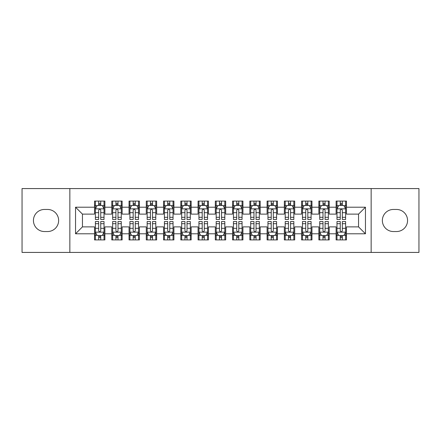 <?xml version="1.0" encoding="UTF-8"?>
<svg xmlns="http://www.w3.org/2000/svg" width="441" height="441" viewBox="0 0 441 441"><rect width="100%" height="100%" fill="white"/><g stroke="black" fill="none" stroke-linecap="round" stroke-linejoin="round"><path stroke-width="0.66" d="M371.151 252.423L418.95 252.423L418.95 188.577L371.151 188.577L371.151 252.423L69.849 252.423L69.849 188.577L22.05 188.577L22.05 252.423L69.849 252.423M371.151 188.577L69.849 188.577M75.543 233.785L75.543 207.215L94.528 207.215L94.528 214.117L82.45 214.117L82.45 226.883L75.543 233.785L94.528 233.785L94.528 239.915L104.881 239.915L104.881 233.785L111.782 233.785L111.782 239.915L122.14 239.915L122.14 233.785L129.042 233.785L129.042 239.915L139.395 239.915L139.395 233.785L146.296 233.785L146.296 239.915L156.649 239.915L156.649 233.785L163.556 233.785L163.556 239.915L173.908 239.915L173.908 233.785L180.81 233.785L180.81 239.915L191.162 239.915L191.162 233.785L198.064 233.785L198.064 239.915L208.422 239.915L208.422 233.785L215.324 233.785L215.324 239.915L225.676 239.915L225.676 233.785L232.578 233.785L232.578 239.915L242.936 239.915L242.936 233.785L249.838 233.785L249.838 239.915L260.19 239.915L260.19 233.785L267.092 233.785L267.092 239.915L277.444 239.915L277.444 233.785L284.351 233.785L284.351 239.915L294.704 239.915L294.704 233.785L301.605 233.785L301.605 239.915L311.958 239.915L311.958 233.785L318.86 233.785L318.86 239.915L329.218 239.915L329.218 233.785L336.119 233.785L336.119 239.915L346.472 239.915L346.472 226.883L358.55 226.883L358.55 214.117L346.472 214.117L346.472 207.215L365.457 207.215L365.457 233.785L346.472 233.785M346.472 207.215L346.472 201.085L336.119 201.085L336.119 207.215L329.218 207.215L329.218 201.085L318.86 201.085L318.86 207.215L311.958 207.215L311.958 201.085L301.605 201.085L301.605 207.215L294.704 207.215L294.704 201.085L284.351 201.085L284.351 207.215L277.444 207.215L277.444 201.085L267.092 201.085L267.092 207.215L260.19 207.215L260.19 201.085L249.838 201.085L249.838 207.215L242.936 207.215L242.936 201.085L232.578 201.085L232.578 207.215L225.676 207.215L225.676 201.085L215.324 201.085L215.324 207.215L208.422 207.215L208.422 201.085L198.064 201.085L198.064 207.215L191.162 207.215L191.162 201.085L180.81 201.085L180.81 207.215L173.908 207.215L173.908 201.085L163.556 201.085L163.556 207.215L156.649 207.215L156.649 201.085L146.296 201.085L146.296 207.215L139.395 207.215L139.395 201.085L129.042 201.085L129.042 207.215L122.14 207.215L122.14 201.085L111.782 201.085L111.782 207.215L104.881 207.215L104.881 201.085L94.528 201.085L94.528 207.215M329.218 233.785L329.218 226.883L336.119 226.883L336.119 233.785M365.457 207.215L358.55 214.117M311.958 233.785L311.958 226.883L318.86 226.883L318.86 233.785M336.119 207.215L336.119 214.117L329.218 214.117L329.218 207.215M294.704 233.785L294.704 226.883L301.605 226.883L301.605 233.785M318.86 207.215L318.86 214.117L311.958 214.117L311.958 207.215M277.444 233.785L277.444 226.883L284.351 226.883L284.351 233.785M301.605 207.215L301.605 214.117L294.704 214.117L294.704 207.215M260.19 233.785L260.19 226.883L267.092 226.883L267.092 233.785M284.351 207.215L284.351 214.117L277.444 214.117L277.444 207.215M242.936 233.785L242.936 226.883L249.838 226.883L249.838 233.785M267.092 207.215L267.092 214.117L260.19 214.117L260.19 207.215M225.676 233.785L225.676 226.883L232.578 226.883L232.578 233.785M249.838 207.215L249.838 214.117L242.936 214.117L242.936 207.215M208.422 233.785L208.422 226.883L215.324 226.883L215.324 233.785M232.578 207.215L232.578 214.117L225.676 214.117L225.676 207.215M191.162 233.785L191.162 226.883L198.064 226.883L198.064 233.785M215.324 207.215L215.324 214.117L208.422 214.117L208.422 207.215M173.908 233.785L173.908 226.883L180.81 226.883L180.81 233.785M198.064 207.215L198.064 214.117L191.162 214.117L191.162 207.215M156.649 233.785L156.649 226.883L163.556 226.883L163.556 233.785M180.81 207.215L180.81 214.117L173.908 214.117L173.908 207.215M139.395 233.785L139.395 226.883L146.296 226.883L146.296 233.785M163.556 207.215L163.556 214.117L156.649 214.117L156.649 207.215M122.14 233.785L122.14 226.883L129.042 226.883L129.042 233.785M146.296 207.215L146.296 214.117L139.395 214.117L139.395 207.215M104.881 233.785L104.881 226.883L111.782 226.883L111.782 233.785M129.042 207.215L129.042 214.117L122.14 214.117L122.14 207.215M82.45 226.883L94.528 226.883L94.528 233.785M111.782 207.215L111.782 214.117L104.881 214.117L104.881 207.215M336.119 205.401L336.979 205.401M345.612 205.401L346.472 205.401M318.86 205.401L319.725 205.401M328.352 205.401L329.218 205.401M301.605 205.401L302.471 205.401M311.098 205.401L311.958 205.401M284.351 205.401L285.211 205.401M293.838 205.401L294.704 205.401M267.092 205.401L267.957 205.401M276.584 205.401L277.444 205.401M249.838 205.401L250.697 205.401M259.325 205.401L260.19 205.401M232.578 205.401L233.443 205.401M242.07 205.401L242.936 205.401M215.324 205.401L216.184 205.401M224.816 205.401L225.676 205.401M198.064 205.401L198.93 205.401M207.557 205.401L208.422 205.401M180.81 205.401L181.675 205.401M190.303 205.401L191.162 205.401M163.556 205.401L164.416 205.401M173.043 205.401L173.908 205.401M146.296 205.401L147.162 205.401M155.789 205.401L156.649 205.401M129.042 205.401L129.902 205.401M138.529 205.401L139.395 205.401M111.782 205.401L112.648 205.401M121.275 205.401L122.14 205.401M94.528 205.401L95.388 205.401M104.021 205.401L104.881 205.401M94.528 235.599L95.388 235.599M104.021 235.599L104.881 235.599M111.782 235.599L112.648 235.599M121.275 235.599L122.14 235.599M129.042 235.599L129.902 235.599M138.529 235.599L139.395 235.599M146.296 235.599L147.162 235.599M155.789 235.599L156.649 235.599M163.556 235.599L164.416 235.599M173.043 235.599L173.908 235.599M180.81 235.599L181.675 235.599M190.303 235.599L191.162 235.599M198.064 235.599L198.93 235.599M207.557 235.599L208.422 235.599M215.324 235.599L216.184 235.599M224.816 235.599L225.676 235.599M232.578 235.599L233.443 235.599M242.07 235.599L242.936 235.599M249.838 235.599L250.697 235.599M259.325 235.599L260.19 235.599M267.092 235.599L267.957 235.599M276.584 235.599L277.444 235.599M284.351 235.599L285.211 235.599M293.838 235.599L294.704 235.599M301.605 235.599L302.471 235.599M311.098 235.599L311.958 235.599M318.86 235.599L319.725 235.599M328.352 235.599L329.218 235.599M336.119 235.599L336.979 235.599M345.612 235.599L346.472 235.599M75.543 207.215L82.45 214.117M358.55 226.883L365.457 233.785M44.486 209.458A11.042 11.042 0 0 0 33.439 220.5A11.042 11.042 0 0 0 44.486 231.542L47.589 231.542A11.042 11.042 0 0 0 58.636 220.5A11.042 11.042 0 0 0 47.589 209.458L44.486 209.458M396.514 231.542A11.042 11.042 0 0 0 407.561 220.5A11.042 11.042 0 0 0 396.514 209.458L393.411 209.458A11.042 11.042 0 0 0 382.364 220.5A11.042 11.042 0 0 0 393.411 231.542L396.514 231.542M100.741 203.329L98.668 203.329M104.021 217.303L100.741 217.303L100.741 219.464L104.021 219.464L104.021 208.94L102.295 205.489L97.114 205.489L95.388 208.94L95.388 219.464L98.668 219.464L98.668 217.303L95.388 217.303M95.388 208.94L95.388 201.085M104.021 208.94L104.021 201.085M98.668 205.489L98.668 201.085M100.741 201.085L100.741 205.489M100.741 217.303L100.741 210.23C100.052 208.902 99.363 208.902 98.668 210.23L98.668 217.303M100.741 205.401L98.668 205.401M98.668 237.671L100.741 237.671M95.388 223.697L98.668 223.697L98.668 221.536L95.388 221.536L95.388 232.06L97.114 235.511L102.295 235.511L104.021 232.06L104.021 221.536L100.741 221.536L100.741 223.697L104.021 223.697M104.021 232.06L104.021 239.915M95.388 232.06L95.388 239.915M100.741 235.511L100.741 239.915M98.668 239.915L98.668 235.511M98.668 223.697L98.668 230.77C99.357 232.098 100.046 232.098 100.741 230.77L100.741 223.697M98.668 235.599L100.741 235.599M117.995 203.329L115.928 203.329M121.275 217.303L117.995 217.303L117.995 219.464L121.275 219.464L121.275 208.94L119.55 205.489L114.373 205.489L112.648 208.94L112.648 219.464L115.928 219.464L115.928 217.303L112.648 217.303M112.648 208.94L112.648 201.085M121.275 208.94L121.275 201.085M115.928 205.489L115.928 201.085M117.995 201.085L117.995 205.489M117.995 217.303L117.995 210.23C117.306 208.902 116.617 208.902 115.928 210.23L115.928 217.303M117.995 205.401L115.928 205.401M135.255 203.329L133.182 203.329M138.529 217.303L135.255 217.303L135.255 219.464L138.529 219.464L138.529 208.94L136.804 205.489L131.627 205.489L129.902 208.94L129.902 219.464L133.182 219.464L133.182 217.303L129.902 217.303M129.902 208.94L129.902 201.085M138.529 208.94L138.529 201.085M133.182 205.489L133.182 201.085M135.255 201.085L135.255 205.489M135.255 217.303L135.255 210.23C134.566 208.902 133.871 208.902 133.182 210.23L133.182 217.303M135.255 205.401L133.182 205.401M115.928 237.671L117.995 237.671M112.648 223.697L115.928 223.697L115.928 221.536L112.648 221.536L112.648 232.06L114.373 235.511L119.55 235.511L121.275 232.06L121.275 221.536L117.995 221.536L117.995 223.697L121.275 223.697M121.275 232.06L121.275 239.915M112.648 232.06L112.648 239.915M117.995 235.511L117.995 239.915M115.928 239.915L115.928 235.511M115.928 223.697L115.928 230.77C116.617 232.098 117.306 232.098 117.995 230.77L117.995 223.697M115.928 235.599L117.995 235.599M133.182 237.671L135.255 237.671M129.902 223.697L133.182 223.697L133.182 221.536L129.902 221.536L129.902 232.06L131.627 235.511L136.804 235.511L138.529 232.06L138.529 221.536L135.255 221.536L135.255 223.697L138.529 223.697M138.529 232.06L138.529 239.915M129.902 232.06L129.902 239.915M135.255 235.511L135.255 239.915M133.182 239.915L133.182 235.511M133.182 223.697L133.182 230.77C133.871 232.098 134.56 232.098 135.255 230.77L135.255 223.697M133.182 235.599L135.255 235.599M152.509 203.329L150.436 203.329M155.789 217.303L152.509 217.303L152.509 219.464L155.789 219.464L155.789 208.94L154.063 205.489L148.887 205.489L147.162 208.94L147.162 219.464L150.436 219.464L150.436 217.303L147.162 217.303M147.162 208.94L147.162 201.085M155.789 208.94L155.789 201.085M150.436 205.489L150.436 201.085M152.509 201.085L152.509 205.489M152.509 217.303L152.509 210.23C151.82 208.902 151.131 208.902 150.436 210.23L150.436 217.303M152.509 205.401L150.436 205.401M169.768 203.329L167.696 203.329M173.043 217.303L169.768 217.303L169.768 219.464L173.043 219.464L173.043 208.94L171.317 205.489L166.141 205.489L164.416 208.94L164.416 219.464L167.696 219.464L167.696 217.303L164.416 217.303M164.416 208.94L164.416 201.085M173.043 208.94L173.043 201.085M167.696 205.489L167.696 201.085M169.768 201.085L169.768 205.489M169.768 217.303L169.768 210.23C169.074 208.902 168.385 208.902 167.696 210.23L167.696 217.303M169.768 205.401L167.696 205.401M150.436 237.671L152.509 237.671M147.162 223.697L150.436 223.697L150.436 221.536L147.162 221.536L147.162 232.06L148.887 235.511L154.063 235.511L155.789 232.06L155.789 221.536L152.509 221.536L152.509 223.697L155.789 223.697M155.789 232.06L155.789 239.915M147.162 232.06L147.162 239.915M152.509 235.511L152.509 239.915M150.436 239.915L150.436 235.511M150.436 223.697L150.436 230.77C151.125 232.098 151.82 232.098 152.509 230.77L152.509 223.697M150.436 235.599L152.509 235.599M167.696 237.671L169.768 237.671M164.416 223.697L167.696 223.697L167.696 221.536L164.416 221.536L164.416 232.06L166.141 235.511L171.317 235.511L173.043 232.06L173.043 221.536L169.768 221.536L169.768 223.697L173.043 223.697M173.043 232.06L173.043 239.915M164.416 232.06L164.416 239.915M169.768 235.511L169.768 239.915M167.696 239.915L167.696 235.511M167.696 223.697L167.696 230.77C168.385 232.098 169.074 232.098 169.768 230.77L169.768 223.697M167.696 235.599L169.768 235.599M187.023 203.329L184.95 203.329M190.303 217.303L187.023 217.303L187.023 219.464L190.303 219.464L190.303 208.94L188.577 205.489L183.401 205.489L181.675 208.94L181.675 219.464L184.95 219.464L184.95 217.303L181.675 217.303M181.675 208.94L181.675 201.085M190.303 208.94L190.303 201.085M184.95 205.489L184.95 201.085M187.023 201.085L187.023 205.489M187.023 217.303L187.023 210.23C186.334 208.902 185.644 208.902 184.95 210.23L184.95 217.303M187.023 205.401L184.95 205.401M184.95 237.671L187.023 237.671M181.675 223.697L184.95 223.697L184.95 221.536L181.675 221.536L181.675 232.06L183.401 235.511L188.577 235.511L190.303 232.06L190.303 221.536L187.023 221.536L187.023 223.697L190.303 223.697M190.303 232.06L190.303 239.915M181.675 232.06L181.675 239.915M187.023 235.511L187.023 239.915M184.95 239.915L184.95 235.511M184.95 223.697L184.95 230.77C185.639 232.098 186.334 232.098 187.023 230.77L187.023 223.697M184.95 235.599L187.023 235.599M204.277 203.329L202.21 203.329M207.557 217.303L204.277 217.303L204.277 219.464L207.557 219.464L207.557 208.94L205.831 205.489L200.655 205.489L198.93 208.94L198.93 219.464L202.21 219.464L202.21 217.303L198.93 217.303M198.93 208.94L198.93 201.085M207.557 208.94L207.557 201.085M202.21 205.489L202.21 201.085M204.277 201.085L204.277 205.489M204.277 217.303L204.277 210.23C203.588 208.902 202.899 208.902 202.21 210.23L202.21 217.303M204.277 205.401L202.21 205.401M202.21 237.671L204.277 237.671M198.93 223.697L202.21 223.697L202.21 221.536L198.93 221.536L198.93 232.06L200.655 235.511L205.831 235.511L207.557 232.06L207.557 221.536L204.277 221.536L204.277 223.697L207.557 223.697M207.557 232.06L207.557 239.915M198.93 232.06L198.93 239.915M204.277 235.511L204.277 239.915M202.21 239.915L202.21 235.511M202.21 223.697L202.21 230.77C202.899 232.098 203.588 232.098 204.277 230.77L204.277 223.697M202.21 235.599L204.277 235.599M221.536 203.329L219.464 203.329M224.816 217.303L221.536 217.303L221.536 219.464L224.816 219.464L224.816 208.94L223.091 205.489L217.909 205.489L216.184 208.94L216.184 219.464L219.464 219.464L219.464 217.303L216.184 217.303M216.184 208.94L216.184 201.085M224.816 208.94L224.816 201.085M219.464 205.489L219.464 201.085M221.536 201.085L221.536 205.489M221.536 217.303L221.536 210.23C220.847 208.902 220.158 208.902 219.464 210.23L219.464 217.303M221.536 205.401L219.464 205.401M238.79 203.329L236.723 203.329M242.07 217.303L238.79 217.303L238.79 219.464L242.07 219.464L242.07 208.94L240.345 205.489L235.169 205.489L233.443 208.94L233.443 219.464L236.723 219.464L236.723 217.303L233.443 217.303M233.443 208.94L233.443 201.085M242.07 208.94L242.07 201.085M236.723 205.489L236.723 201.085M238.79 201.085L238.79 205.489M238.79 217.303L238.79 210.23C238.101 208.902 237.412 208.902 236.723 210.23L236.723 217.303M238.79 205.401L236.723 205.401M256.05 203.329L253.977 203.329M259.325 217.303L256.05 217.303L256.05 219.464L259.325 219.464L259.325 208.94L257.599 205.489L252.423 205.489L250.697 208.94L250.697 219.464L253.977 219.464L253.977 217.303L250.697 217.303M250.697 208.94L250.697 201.085M259.325 208.94L259.325 201.085M253.977 205.489L253.977 201.085M256.05 201.085L256.05 205.489M256.05 217.303L256.05 210.23C255.361 208.902 254.666 208.902 253.977 210.23L253.977 217.303M256.05 205.401L253.977 205.401M273.304 203.329L271.232 203.329M276.584 217.303L273.304 217.303L273.304 219.464L276.584 219.464L276.584 208.94L274.859 205.489L269.683 205.489L267.957 208.94L267.957 219.464L271.232 219.464L271.232 217.303L267.957 217.303M267.957 208.94L267.957 201.085M276.584 208.94L276.584 201.085M271.232 205.489L271.232 201.085M273.304 201.085L273.304 205.489M273.304 217.303L273.304 210.23C272.615 208.902 271.926 208.902 271.232 210.23L271.232 217.303M273.304 205.401L271.232 205.401M290.564 203.329L288.491 203.329M293.838 217.303L290.564 217.303L290.564 219.464L293.838 219.464L293.838 208.94L292.113 205.489L286.937 205.489L285.211 208.94L285.211 219.464L288.491 219.464L288.491 217.303L285.211 217.303M285.211 208.94L285.211 201.085M293.838 208.94L293.838 201.085M288.491 205.489L288.491 201.085M290.564 201.085L290.564 205.489M290.564 217.303L290.564 210.23C289.875 208.902 289.18 208.902 288.491 210.23L288.491 217.303M290.564 205.401L288.491 205.401M307.818 203.329L305.745 203.329M311.098 217.303L307.818 217.303L307.818 219.464L311.098 219.464L311.098 208.94L309.373 205.489L304.196 205.489L302.471 208.94L302.471 219.464L305.745 219.464L305.745 217.303L302.471 217.303M302.471 208.94L302.471 201.085M311.098 208.94L311.098 201.085M305.745 205.489L305.745 201.085M307.818 201.085L307.818 205.489M307.818 217.303L307.818 210.23C307.129 208.902 306.44 208.902 305.745 210.23L305.745 217.303M307.818 205.401L305.745 205.401M325.072 203.329L323.005 203.329M328.352 217.303L325.072 217.303L325.072 219.464L328.352 219.464L328.352 208.94L326.627 205.489L321.45 205.489L319.725 208.94L319.725 219.464L323.005 219.464L323.005 217.303L319.725 217.303M319.725 208.94L319.725 201.085M328.352 208.94L328.352 201.085M323.005 205.489L323.005 201.085M325.072 201.085L325.072 205.489M325.072 217.303L325.072 210.23C324.383 208.902 323.694 208.902 323.005 210.23L323.005 217.303M325.072 205.401L323.005 205.401M219.464 237.671L221.536 237.671M216.184 223.697L219.464 223.697L219.464 221.536L216.184 221.536L216.184 232.06L217.909 235.511L223.091 235.511L224.816 232.06L224.816 221.536L221.536 221.536L221.536 223.697L224.816 223.697M224.816 232.06L224.816 239.915M216.184 232.06L216.184 239.915M221.536 235.511L221.536 239.915M219.464 239.915L219.464 235.511M219.464 223.697L219.464 230.77C220.153 232.098 220.842 232.098 221.536 230.77L221.536 223.697M219.464 235.599L221.536 235.599M236.723 237.671L238.79 237.671M233.443 223.697L236.723 223.697L236.723 221.536L233.443 221.536L233.443 232.06L235.169 235.511L240.345 235.511L242.07 232.06L242.07 221.536L238.79 221.536L238.79 223.697L242.07 223.697M242.07 232.06L242.07 239.915M233.443 232.06L233.443 239.915M238.79 235.511L238.79 239.915M236.723 239.915L236.723 235.511M236.723 223.697L236.723 230.77C237.412 232.098 238.101 232.098 238.79 230.77L238.79 223.697M236.723 235.599L238.79 235.599M253.977 237.671L256.05 237.671M250.697 223.697L253.977 223.697L253.977 221.536L250.697 221.536L250.697 232.06L252.423 235.511L257.599 235.511L259.325 232.06L259.325 221.536L256.05 221.536L256.05 223.697L259.325 223.697M259.325 232.06L259.325 239.915M250.697 232.06L250.697 239.915M256.05 235.511L256.05 239.915M253.977 239.915L253.977 235.511M253.977 223.697L253.977 230.77C254.666 232.098 255.356 232.098 256.05 230.77L256.05 223.697M253.977 235.599L256.05 235.599M271.232 237.671L273.304 237.671M267.957 223.697L271.232 223.697L271.232 221.536L267.957 221.536L267.957 232.06L269.683 235.511L274.859 235.511L276.584 232.06L276.584 221.536L273.304 221.536L273.304 223.697L276.584 223.697M276.584 232.06L276.584 239.915M267.957 232.06L267.957 239.915M273.304 235.511L273.304 239.915M271.232 239.915L271.232 235.511M271.232 223.697L271.232 230.77C271.926 232.098 272.615 232.098 273.304 230.77L273.304 223.697M271.232 235.599L273.304 235.599M288.491 237.671L290.564 237.671M285.211 223.697L288.491 223.697L288.491 221.536L285.211 221.536L285.211 232.06L286.937 235.511L292.113 235.511L293.838 232.06L293.838 221.536L290.564 221.536L290.564 223.697L293.838 223.697M293.838 232.06L293.838 239.915M285.211 232.06L285.211 239.915M290.564 235.511L290.564 239.915M288.491 239.915L288.491 235.511M288.491 223.697L288.491 230.77C289.18 232.098 289.869 232.098 290.564 230.77L290.564 223.697M288.491 235.599L290.564 235.599M305.745 237.671L307.818 237.671M302.471 223.697L305.745 223.697L305.745 221.536L302.471 221.536L302.471 232.06L304.196 235.511L309.373 235.511L311.098 232.06L311.098 221.536L307.818 221.536L307.818 223.697L311.098 223.697M311.098 232.06L311.098 239.915M302.471 232.06L302.471 239.915M307.818 235.511L307.818 239.915M305.745 239.915L305.745 235.511M305.745 223.697L305.745 230.77C306.434 232.098 307.129 232.098 307.818 230.77L307.818 223.697M305.745 235.599L307.818 235.599M323.005 237.671L325.072 237.671M319.725 223.697L323.005 223.697L323.005 221.536L319.725 221.536L319.725 232.06L321.45 235.511L326.627 235.511L328.352 232.06L328.352 221.536L325.072 221.536L325.072 223.697L328.352 223.697M328.352 232.06L328.352 239.915M319.725 232.06L319.725 239.915M325.072 235.511L325.072 239.915M323.005 239.915L323.005 235.511M323.005 223.697L323.005 230.77C323.694 232.098 324.383 232.098 325.072 230.77L325.072 223.697M323.005 235.599L325.072 235.599M342.332 203.329L340.259 203.329M345.612 217.303L342.332 217.303L342.332 219.464L345.612 219.464L345.612 208.94L343.886 205.489L338.705 205.489L336.979 208.94L336.979 219.464L340.259 219.464L340.259 217.303L336.979 217.303M336.979 208.94L336.979 201.085M345.612 208.94L345.612 201.085M340.259 205.489L340.259 201.085M342.332 201.085L342.332 205.489M342.332 217.303L342.332 210.23C341.643 208.902 340.954 208.902 340.259 210.23L340.259 217.303M342.332 205.401L340.259 205.401M340.259 237.671L342.332 237.671M336.979 223.697L340.259 223.697L340.259 221.536L336.979 221.536L336.979 232.06L338.705 235.511L343.886 235.511L345.612 232.06L345.612 221.536L342.332 221.536L342.332 223.697L345.612 223.697M345.612 232.06L345.612 239.915M336.979 232.06L336.979 239.915M342.332 235.511L342.332 239.915M340.259 239.915L340.259 235.511M340.259 223.697L340.259 230.77C340.948 232.098 341.637 232.098 342.332 230.77L342.332 223.697M340.259 235.599L342.332 235.599M103.977 208.852L95.432 208.852M95.388 205.693L97.014 205.693M102.395 205.693L104.021 205.693M98.668 212.678L95.388 212.678M104.021 212.678L100.741 212.678M100.741 204.426L98.668 204.426M95.432 232.148L103.977 232.148M104.021 235.307L102.395 235.307M97.014 235.307L95.388 235.307M100.741 228.322L104.021 228.322M95.388 228.322L98.668 228.322M98.668 236.574L100.741 236.574M121.231 208.852L112.692 208.852M112.648 205.693L114.269 205.693M119.654 205.693L121.275 205.693M115.928 212.678L112.648 212.678M121.275 212.678L117.995 212.678M117.995 204.426L115.928 204.426M138.491 208.852L129.946 208.852M129.902 205.693L131.523 205.693M136.908 205.693L138.529 205.693M133.182 212.678L129.902 212.678M138.529 212.678L135.255 212.678M135.255 204.426L133.182 204.426M112.692 232.148L121.231 232.148M121.275 235.307L119.654 235.307M114.269 235.307L112.648 235.307M117.995 228.322L121.275 228.322M112.648 228.322L115.928 228.322M115.928 236.574L117.995 236.574M129.946 232.148L138.491 232.148M138.529 235.307L136.908 235.307M131.523 235.307L129.902 235.307M135.255 228.322L138.529 228.322M129.902 228.322L133.182 228.322M133.182 236.574L135.255 236.574M155.745 208.852L147.2 208.852M147.162 205.693L148.782 205.693M154.168 205.693L155.789 205.693M150.436 212.678L147.162 212.678M155.789 212.678L152.509 212.678M152.509 204.426L150.436 204.426M172.999 208.852L164.46 208.852M164.416 205.693L166.036 205.693M171.422 205.693L173.043 205.693M167.696 212.678L164.416 212.678M173.043 212.678L169.768 212.678M169.768 204.426L167.696 204.426M147.2 232.148L155.745 232.148M155.789 235.307L154.168 235.307M148.782 235.307L147.162 235.307M152.509 228.322L155.789 228.322M147.162 228.322L150.436 228.322M150.436 236.574L152.509 236.574M164.46 232.148L172.999 232.148M173.043 235.307L171.422 235.307M166.036 235.307L164.416 235.307M169.768 228.322L173.043 228.322M164.416 228.322L167.696 228.322M167.696 236.574L169.768 236.574M190.258 208.852L181.714 208.852M181.675 205.693L183.296 205.693M188.676 205.693L190.303 205.693M184.95 212.678L181.675 212.678M190.303 212.678L187.023 212.678M187.023 204.426L184.95 204.426M181.714 232.148L190.258 232.148M190.303 235.307L188.676 235.307M183.296 235.307L181.675 235.307M187.023 228.322L190.303 228.322M181.675 228.322L184.95 228.322M184.95 236.574L187.023 236.574M207.513 208.852L198.974 208.852M198.93 205.693L200.55 205.693M205.936 205.693L207.557 205.693M202.21 212.678L198.93 212.678M207.557 212.678L204.277 212.678M204.277 204.426L202.21 204.426M198.974 232.148L207.513 232.148M207.557 235.307L205.936 235.307M200.55 235.307L198.93 235.307M204.277 228.322L207.557 228.322M198.93 228.322L202.21 228.322M202.21 236.574L204.277 236.574M224.772 208.852L216.228 208.852M216.184 205.693L217.81 205.693M223.19 205.693L224.816 205.693M219.464 212.678L216.184 212.678M224.816 212.678L221.536 212.678M221.536 204.426L219.464 204.426M242.026 208.852L233.487 208.852M233.443 205.693L235.064 205.693M240.45 205.693L242.07 205.693M236.723 212.678L233.443 212.678M242.07 212.678L238.79 212.678M238.79 204.426L236.723 204.426M259.286 208.852L250.742 208.852M250.697 205.693L252.324 205.693M257.704 205.693L259.325 205.693M253.977 212.678L250.697 212.678M259.325 212.678L256.05 212.678M256.05 204.426L253.977 204.426M276.54 208.852L268.001 208.852M267.957 205.693L269.578 205.693M274.964 205.693L276.584 205.693M271.232 212.678L267.957 212.678M276.584 212.678L273.304 212.678M273.304 204.426L271.232 204.426M293.8 208.852L285.255 208.852M285.211 205.693L286.832 205.693M292.218 205.693L293.838 205.693M288.491 212.678L285.211 212.678M293.838 212.678L290.564 212.678M290.564 204.426L288.491 204.426M311.054 208.852L302.509 208.852M302.471 205.693L304.092 205.693M309.477 205.693L311.098 205.693M305.745 212.678L302.471 212.678M311.098 212.678L307.818 212.678M307.818 204.426L305.745 204.426M328.308 208.852L319.769 208.852M319.725 205.693L321.346 205.693M326.731 205.693L328.352 205.693M323.005 212.678L319.725 212.678M328.352 212.678L325.072 212.678M325.072 204.426L323.005 204.426M216.228 232.148L224.772 232.148M224.816 235.307L223.19 235.307M217.81 235.307L216.184 235.307M221.536 228.322L224.816 228.322M216.184 228.322L219.464 228.322M219.464 236.574L221.536 236.574M233.487 232.148L242.026 232.148M242.07 235.307L240.45 235.307M235.064 235.307L233.443 235.307M238.79 228.322L242.07 228.322M233.443 228.322L236.723 228.322M236.723 236.574L238.79 236.574M250.742 232.148L259.286 232.148M259.325 235.307L257.704 235.307M252.324 235.307L250.697 235.307M256.05 228.322L259.325 228.322M250.697 228.322L253.977 228.322M253.977 236.574L256.05 236.574M268.001 232.148L276.54 232.148M276.584 235.307L274.964 235.307M269.578 235.307L267.957 235.307M273.304 228.322L276.584 228.322M267.957 228.322L271.232 228.322M271.232 236.574L273.304 236.574M285.255 232.148L293.8 232.148M293.838 235.307L292.218 235.307M286.832 235.307L285.211 235.307M290.564 228.322L293.838 228.322M285.211 228.322L288.491 228.322M288.491 236.574L290.564 236.574M302.509 232.148L311.054 232.148M311.098 235.307L309.477 235.307M304.092 235.307L302.471 235.307M307.818 228.322L311.098 228.322M302.471 228.322L305.745 228.322M305.745 236.574L307.818 236.574M319.769 232.148L328.308 232.148M328.352 235.307L326.731 235.307M321.346 235.307L319.725 235.307M325.072 228.322L328.352 228.322M319.725 228.322L323.005 228.322M323.005 236.574L325.072 236.574M345.568 208.852L337.023 208.852M336.979 205.693L338.605 205.693M343.986 205.693L345.612 205.693M340.259 212.678L336.979 212.678M345.612 212.678L342.332 212.678M342.332 204.426L340.259 204.426M337.023 232.148L345.568 232.148M345.612 235.307L343.986 235.307M338.605 235.307L336.979 235.307M342.332 228.322L345.612 228.322M336.979 228.322L340.259 228.322M340.259 236.574L342.332 236.574"/></g></svg>

